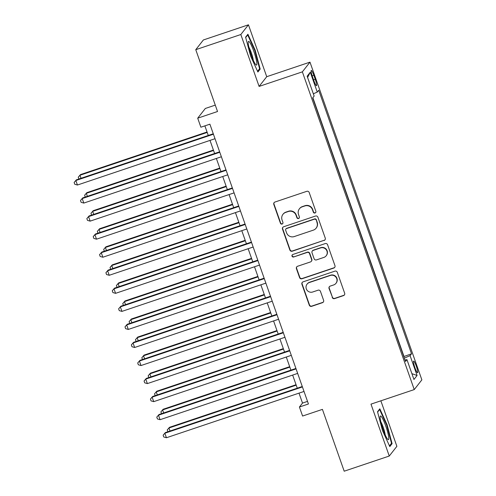 <?xml version="1.0" encoding="UTF-8"?>
<svg xmlns="http://www.w3.org/2000/svg" width="496" height="496" viewBox="0 0 496 496"><rect width="100%" height="100%" fill="white"/><g stroke="black" fill="none" stroke-linecap="round" stroke-linejoin="round"><path stroke-width="0.74" d="M315.016 212.982A1.321 1.302 -141.9 0 0 315.822 211.321L309.188 192.498A1.885 1.86 -141.9 0 0 306.795 191.32L274.945 202.039A1.885 1.86 -141.9 0 0 273.804 204.408L280.432 223.231A1.321 1.302 -141.9 0 0 282.708 223.628A1.321 1.302 -141.9 0 0 282.912 222.4L282.05 219.964A6.039 5.946 -141.9 0 1 285.715 212.387L288.368 211.494A6.039 5.946 -141.9 0 1 296.031 215.258L296.887 217.694A1.321 1.302 -141.9 0 0 299.162 218.091A1.321 1.302 -141.9 0 0 299.367 216.864L298.505 214.427A6.039 5.946 -141.9 0 1 302.169 206.851L304.823 205.958A6.039 5.946 -141.9 0 1 312.486 209.721L313.342 212.158A1.321 1.302 -141.9 0 0 315.016 212.982M299.417 208.791L299.621 208.531A6.039 5.946 -141.9 0 1 302.38 206.584L305.034 205.691A6.039 5.946 -141.9 0 1 312.691 209.461L313.546 211.891A1.321 1.302 -141.9 0 0 315.716 212.418M274.195 202.517A1.885 1.86 -141.9 0 0 274.009 204.141L280.637 222.971A1.321 1.302 -141.9 0 0 282.807 223.491M282.962 214.328L283.166 214.067A6.039 5.946 -141.9 0 1 285.925 212.127L288.579 211.228A6.039 5.946 -141.9 0 1 296.236 214.997L297.092 217.434A1.321 1.302 -141.9 0 0 299.262 217.955M416.268 366.073A6.15 0.899 71.4 0 0 413.645 361.082A6.15 0.899 71.4 0 0 414.947 367.753A6.15 0.899 71.4 0 0 417.57 372.744A6.15 0.899 71.4 0 0 416.268 366.073M332.19 297.426A1.885 1.86 -141.9 0 0 334.583 298.604L343.517 295.597A1.885 1.86 -141.9 0 0 344.664 293.229L337.299 272.323A1.885 1.86 -141.9 0 0 334.905 271.145L303.056 281.864A1.885 1.86 -141.9 0 0 301.915 284.233L309.275 305.139A1.885 1.86 -141.9 0 0 311.668 306.317L322.462 302.684A1.885 1.86 -141.9 0 0 323.609 300.316L320.459 291.369A1.885 1.86 -141.9 0 0 318.066 290.191L312.709 291.995A5.047 4.972 -141.9 0 1 307.067 284.14A5.047 4.972 -141.9 0 1 309.374 282.515L330.342 275.46A5.047 4.972 -141.9 0 1 335.978 283.309A5.047 4.972 -141.9 0 1 333.678 284.94L330.181 286.111A1.885 1.86 -141.9 0 0 329.04 288.48L332.394 297.166A1.885 1.86 -141.9 0 0 334.788 298.344L343.722 295.337A1.885 1.86 -141.9 0 0 344.478 294.853M240.82 34.522L259.098 86.422L266.724 76.7L248.446 24.8L240.82 34.522L195.759 49.687L217.533 111.513L197.706 118.184L200.88 127.212L209.895 124.18L308.431 403.986L299.417 407.018L302.597 416.045L322.425 409.374L344.199 471.2L389.261 456.035L396.881 446.313L380.86 400.811M259.098 86.422L302.362 71.858L414.247 389.577L370.983 404.135L389.261 456.035M324.111 240.492A1.885 1.86 -141.9 0 0 325.258 238.123L317.893 217.217A1.885 1.86 -141.9 0 0 315.499 216.039L283.65 226.759A1.885 1.86 -141.9 0 0 282.509 229.121L289.869 250.034A1.885 1.86 -141.9 0 0 292.262 251.212L324.316 240.225A1.885 1.86 -141.9 0 0 325.072 239.748M327.596 244.77L334.961 265.676A1.885 1.86 -141.9 0 1 333.814 268.045L301.965 278.764A1.885 1.86 -141.9 0 1 299.572 277.586L296.422 268.64A1.885 1.86 -141.9 0 1 297.569 266.271L310.484 261.925A1.885 1.86 -141.9 0 0 311.631 259.557L309.541 253.617A1.885 1.86 -141.9 0 0 307.148 252.445L293.7 256.971A1.321 1.302 -141.9 0 1 292.225 254.913A1.321 1.302 -141.9 0 1 292.826 254.491L325.202 243.592A1.885 1.86 -141.9 0 1 327.596 244.77M195.759 49.687L203.379 39.965L248.446 24.8M312.554 76.911L313.956 80.879A5.958 0.868 71.4 0 0 316.491 85.715A5.958 0.868 71.4 0 0 315.233 79.248L313.832 75.28A5.958 0.868 71.4 0 0 311.296 70.444A5.958 0.868 71.4 0 0 312.554 76.911M302.362 71.858L309.981 62.143L421.867 379.855L414.247 389.577M403.787 356.568L411.531 353.803L318.717 90.241L317.273 92.082L313.336 93.787M411.531 353.803L410.087 355.638L417.08 375.497L413.949 379.49L406.956 359.637L405.511 361.472L312.703 97.917L314.142 96.075L307.148 76.217L310.279 72.224L317.273 92.082M403.955 356.351L312.871 97.693M215.283 105.115L205.325 108.469L197.706 118.184M266.724 76.7L309.981 62.143M299.007 393.136L302.51 403.081L299.417 407.018M204.885 125.866L208.264 135.464M210.006 140.405L214.625 153.512M216.361 158.46L220.98 171.566M222.723 176.514L227.335 189.621M229.078 194.562L233.697 207.669M235.433 212.617L240.052 225.723M241.794 230.665L246.407 243.772M248.149 248.719L252.768 261.826M254.504 266.774L259.123 279.88M260.865 284.822L265.478 297.929M267.22 302.876L271.839 315.983M273.575 320.931L278.194 334.037M279.936 338.979L284.549 352.086M286.291 357.033L290.91 370.14M292.652 375.081L297.265 388.188M307.52 401.394L302.51 403.081M406.956 359.637L405.015 360.053M404.339 358.131L410.087 355.638M307.588 77.469L310.279 72.224M417.08 375.497L411.897 373.662M250.604 56.054L257.883 72.013L260.183 69.087L255.192 50.201L247.913 34.243L245.613 37.169L250.604 56.054M392.088 443.666L387.103 424.781L379.818 408.822L377.524 411.748L382.515 430.633L389.794 446.592L392.088 443.666L390.891 444.069M254.733 50.356L255.192 50.201M258.986 69.49L260.183 69.087M386.644 424.936L387.103 424.781M282.9 227.236A1.885 1.86 -141.9 0 0 282.714 228.861L290.073 249.767A1.885 1.86 -141.9 0 0 292.473 250.945L324.316 240.225M316.101 219.995A1.321 1.302 -141.9 0 0 314.427 219.176L286.471 228.582A1.321 1.302 -141.9 0 0 285.671 230.237L286.576 232.81A6.039 5.946 -141.9 0 0 294.233 236.573L313.342 230.144A6.039 5.946 -141.9 0 0 317.006 222.568L316.312 219.734A1.321 1.302 -141.9 0 0 314.631 218.91L314.427 219.176M285.87 229.009L286.074 228.743A1.321 1.302 -141.9 0 1 286.676 228.321L314.631 218.91M316.101 228.197L316.305 227.937A6.039 5.946 -141.9 0 0 317.217 222.307L317.006 222.568M316.312 219.734L317.217 222.307M296.813 266.749A1.885 1.86 -141.9 0 0 296.627 268.373L299.782 277.326A1.885 1.86 -141.9 0 0 302.176 278.498L334.019 267.784A1.885 1.86 -141.9 0 0 334.775 267.301M311.345 261.318L311.55 261.051A1.885 1.86 -141.9 0 0 311.835 259.296L309.746 253.357A1.885 1.86 -141.9 0 0 307.353 252.179L293.7 256.971M292.336 254.789A1.321 1.302 -141.9 0 0 293.905 256.705M323.888 257.412A5.047 4.972 -141.9 0 0 326.281 249.804A5.047 4.972 -141.9 0 0 320.546 247.932L313.162 250.418A1.885 1.86 -141.9 0 0 312.015 252.786L314.104 258.72A1.885 1.86 -141.9 0 0 316.498 259.898L323.888 257.412M326.188 255.787L326.393 255.527A5.047 4.972 -141.9 0 0 320.751 247.671L320.546 247.932M312.3 251.026L312.505 250.765A1.885 1.86 -141.9 0 1 313.367 250.158L320.751 247.671M329.431 286.595A1.885 1.86 -141.9 0 0 329.245 288.219L332.394 297.166M335.978 283.309L336.189 283.049A5.047 4.972 -141.9 0 0 330.547 275.193L330.342 275.46M307.067 284.14L307.278 283.873A5.047 4.972 -141.9 0 1 309.578 282.249L330.547 275.193M302.306 282.342A1.885 1.86 -141.9 0 0 302.12 283.966L309.485 304.879A1.885 1.86 -141.9 0 0 311.879 306.051L322.667 302.424A1.885 1.86 -141.9 0 0 323.423 301.94M207.049 132.004L80.476 174.598L79.961 175.255L81.028 178.281M207.198 132.438L79.961 175.255L78.25 177.202L80.476 174.598M78.889 179L78.25 177.202M213.274 133.777L76.359 179.856L75.845 180.513L213.429 134.211M77.432 185.02L74.766 184.264L74.133 182.454L75.845 180.513L77.432 185.02L215.016 138.719M74.133 182.454L76.359 179.856M253.878 51.541A12.493 1.823 71.4 0 0 248.242 41.949A12.493 1.823 71.4 0 0 251.199 54.957A12.493 1.823 71.4 0 0 255.948 64.846A12.493 1.823 71.4 0 0 253.878 51.541M253.307 60.289A8.556 1.246 71.4 0 0 251.323 52.799A8.556 1.246 71.4 0 0 248.893 47.176M245.706 37.504L247.702 34.949L254.764 50.412L259.594 68.708L257.56 71.3M247.231 35.111L247.702 34.949M381.536 416.814A12.493 1.823 71.4 0 0 380.153 416.528A12.493 1.823 71.4 0 0 382.391 427.403A12.493 1.823 71.4 0 0 387.357 438.842A12.493 1.823 71.4 0 0 387.86 439.425A12.493 1.823 71.4 0 0 387.413 431.266A12.493 1.823 71.4 0 0 381.536 416.814M377.611 412.083L379.614 409.529L386.669 424.991L391.505 443.288L389.472 445.879M379.142 409.69L379.614 409.529M385.218 434.868A8.556 1.246 71.4 0 0 380.804 421.755M213.404 150.059L86.837 192.653L86.323 193.31L87.389 196.335M213.559 150.486L86.323 193.31L84.611 195.257L86.837 192.653M85.244 197.055L84.611 195.257M219.759 168.107L93.192 210.701L92.678 211.358L93.744 214.384M219.914 168.541L92.678 211.358L90.966 213.305L93.192 210.701M91.599 215.109L90.966 213.305M226.12 186.161L99.553 228.755L99.033 229.412L100.099 232.438M226.269 186.595L99.033 229.412L97.321 231.359L99.553 228.755M97.96 233.157L97.321 231.359M232.475 204.209L105.908 246.81L105.394 247.467L106.46 250.492M232.63 204.643L105.394 247.467L103.683 249.407L105.908 246.81M104.315 251.212L103.683 249.407M219.635 151.826L82.714 197.904L82.2 198.561L219.784 152.26M83.793 203.075L81.127 202.312L80.488 200.508L82.2 198.561L83.793 203.075L221.371 156.773M80.488 200.508L82.714 197.904M225.99 169.88L89.075 215.958L88.561 216.616L226.139 170.314M90.148 221.129L87.482 220.367L86.85 218.562L88.561 216.616L90.148 221.129L227.732 174.828M86.85 218.562L89.075 215.958M232.345 187.934L95.43 234.007L94.916 234.664L232.5 188.362M96.503 239.177L93.837 238.415L93.205 236.611L94.916 234.664L96.503 239.177L234.087 192.876M93.205 236.611L95.43 234.007M238.706 205.983L101.785 252.061L101.271 252.718L238.855 206.417M102.864 257.232L100.198 256.469L99.56 254.665L101.271 252.718L102.864 257.232L240.442 210.93M99.56 254.665L101.785 252.061M238.83 222.264L112.263 264.858L111.749 265.515L112.815 268.541M238.985 222.698L111.749 265.515L110.038 267.462L112.263 264.858M110.67 269.266L110.038 267.462M245.061 224.037L108.147 270.115L107.632 270.773L245.21 224.471M109.219 275.286L106.553 274.524L105.921 272.713L107.632 270.773L109.219 275.286L246.803 228.985M105.921 272.713L108.147 270.115M245.191 240.318L118.625 282.912L118.104 283.569L119.17 286.595M245.34 240.746L118.104 283.569L116.393 285.516L118.625 282.912M117.031 287.314L116.393 285.516M251.416 242.091L114.502 288.164L113.987 288.821L251.571 242.519M115.574 293.334L112.908 292.572L112.276 290.768L113.987 288.821L115.574 293.334L253.158 247.033M112.276 290.768L114.502 288.164M251.546 258.366L124.98 300.96L124.465 301.618L125.531 304.643M251.701 258.8L124.465 301.618L122.754 303.564L124.98 300.96M123.386 305.369L122.754 303.564M257.777 260.14L120.857 306.218L120.342 306.875L257.926 260.574M121.935 311.389L119.269 310.626L118.631 308.822L120.342 306.875L121.935 311.389L259.52 265.087M118.631 308.822L120.857 306.218M257.908 276.421L131.335 319.015L130.82 319.672L131.886 322.698M258.056 276.855L130.82 319.672L129.109 321.619L131.335 319.015M129.741 323.417L129.109 321.619M264.132 278.194L127.218 324.272L126.703 324.923L264.287 278.622M128.29 329.437L125.624 328.674L124.992 326.87L126.703 324.923L128.29 329.437L265.875 283.135M124.992 326.87L127.218 324.272M264.263 294.475L137.696 337.069L137.175 337.726L138.241 340.752M264.411 294.903L137.175 337.726L135.464 339.667L137.696 337.069M136.102 341.471L135.464 339.667M270.487 296.242L133.573 342.321L133.058 342.978L270.642 296.676M134.645 347.491L131.979 346.729L131.347 344.925L133.058 342.978L134.645 347.491L272.23 301.19M131.347 344.925L133.573 342.321M270.618 312.523L144.051 355.117L143.536 355.775L144.603 358.8M270.773 312.957L143.536 355.775L141.825 357.721L144.051 355.117M142.457 359.526L141.825 357.721M276.849 314.297L139.928 360.375L139.413 361.032L276.997 314.731M141.007 365.546L138.341 364.783L137.702 362.973L139.413 361.032L141.007 365.546L278.591 319.244M137.702 362.973L139.928 360.375M276.979 330.578L150.406 373.172L149.891 373.829L150.958 376.855M277.128 331.012L149.891 373.829L148.18 375.776L150.406 373.172M148.812 377.574L148.18 375.776M283.204 332.351L146.289 378.423L145.774 379.08L283.359 332.779M147.362 383.594L144.696 382.831L144.063 381.027L145.774 379.08L147.362 383.594L284.946 337.292M144.063 381.027L146.289 378.423M283.334 348.626L156.767 391.226L156.252 391.877L157.313 394.903M283.483 349.06L156.252 391.877L154.535 393.824L156.767 391.226M155.174 395.628L154.535 393.824M289.559 350.399L152.644 396.478L152.129 397.135L289.714 350.833M153.717 401.648L151.051 400.886L150.418 399.082L152.129 397.135L153.717 401.648L291.301 355.347M150.418 399.082L152.644 396.478M289.689 366.68L163.122 409.274L162.607 409.932L163.674 412.957M289.844 367.114L162.607 409.932L160.896 411.878L163.122 409.274M161.529 413.676L160.896 411.878M295.92 368.454L158.999 414.532L158.484 415.189L296.069 368.888M160.078 419.697L157.412 418.934L156.773 417.13L158.484 415.189L160.078 419.697L297.662 373.395M156.773 417.13L158.999 414.532M296.05 384.735L169.477 427.329L168.962 427.986L170.029 431.012M296.199 385.163L168.962 427.986L167.251 429.933L169.477 427.329M167.884 431.731L167.251 429.933M302.275 386.502L165.36 432.58L164.846 433.237L302.43 386.936M166.433 437.751L163.767 436.988L163.134 435.184L164.846 433.237L166.433 437.751L304.017 391.449M163.134 435.184L165.36 432.58M312.195 75.832L313.832 75.28M313.577 79.806L315.233 79.248"/></g></svg>

